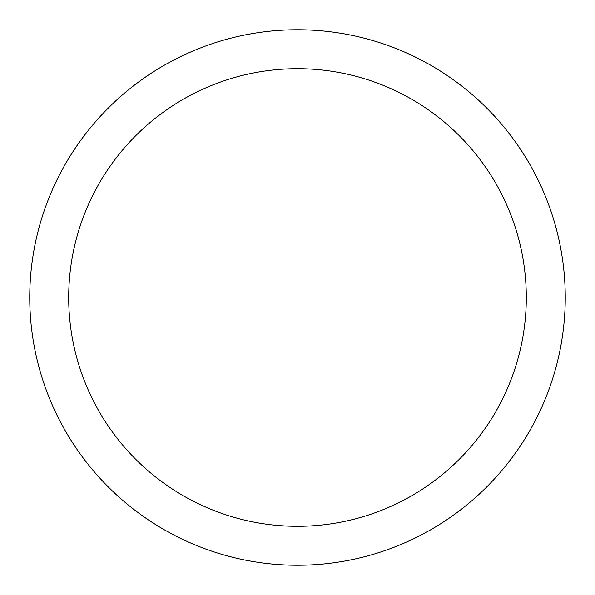 <?xml version="1.0" encoding="UTF-8"?>
<svg xmlns="http://www.w3.org/2000/svg" width="595" height="595" viewBox="0 0 595 595"><rect width="100%" height="100%" fill="white"/><g stroke="black" fill="none" stroke-linecap="round" stroke-linejoin="round"><path stroke-width="0.89" d="M68.7 297.5A228.8 228.8 0 0 0 297.5 526.3A228.8 228.8 0 0 0 526.3 297.5A228.8 228.8 0 0 0 297.5 68.7A228.8 228.8 0 0 0 68.7 297.5M29.75 297.5A267.75 267.75 0 0 0 297.5 565.25A267.75 267.75 0 0 0 565.25 297.5A267.75 267.75 0 0 0 297.5 29.75A267.75 267.75 0 0 0 29.75 297.5"/></g></svg>
